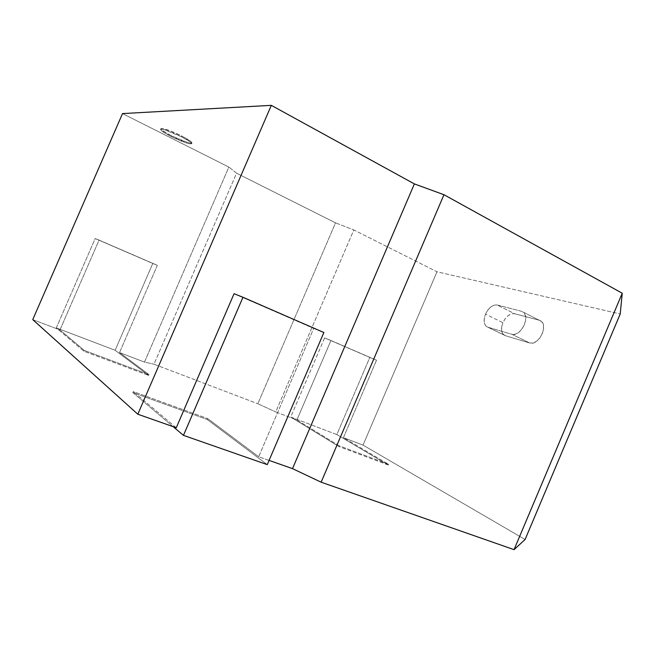 <?xml version="1.0" encoding="UTF-8"?>
<svg xmlns="http://www.w3.org/2000/svg" width="655" height="655" viewBox="0 0 655 655"><rect width="100%" height="100%" fill="white"/><g stroke="black" fill="none" stroke-linecap="round" stroke-linejoin="round"><path stroke-width="0.49" stroke-dasharray="3.27 2.46" d="M181.337 136.723C188.181 140.268 191.612 142.602 191.612 143.715C189.246 144.37 182.401 141.979 171.078 136.535L171.405 135.781C182.729 141.226 189.573 143.617 191.94 142.954C191.94 141.832 188.517 139.499 181.672 135.945L181.337 136.723L181.672 135.945L169.612 130.599L161.687 128.388L160.925 128.97L162.53 130.591L171.405 135.781L187.903 142.602L191.014 143.224L191.948 142.733L190.531 141.193L181.672 135.945C170.177 130.41 163.251 127.979 160.909 128.658C160.983 129.854 164.487 132.228 171.405 135.781L171.078 136.535C164.151 132.981 160.655 130.615 160.573 129.428C162.915 128.757 169.833 131.188 181.337 136.723L164.397 129.731L161.351 129.158L160.59 129.739L162.203 131.352L171.078 136.535L187.576 143.355L190.687 143.977L191.62 143.502L190.196 141.963L181.337 136.723M485.535 314.146C488.761 307.613 492.642 304.559 497.186 304.984L514.593 313.712C509.991 313.229 506.094 316.226 502.893 322.686L485.535 314.146L502.893 322.686L505.193 318.674L508.214 315.563L511.514 313.819L514.593 313.712L539.343 320.27L541.922 321.924L543.396 325.077L543.519 329.252L542.25 333.813L539.794 338.037L536.543 341.271L532.998 343.007L529.715 342.999L505.283 335.647L502.942 334.009L501.673 330.963L501.665 326.992L502.893 322.686C500.797 328.221 501.108 332.29 503.834 334.901L486.329 326.427C483.677 323.832 483.406 319.738 485.535 314.146L484.266 318.494L484.242 322.489L485.47 325.535L487.762 327.164L511.842 334.287L529.715 342.999L505.283 335.647L487.762 327.164L511.842 334.287L529.715 342.999C538.025 346.233 548.579 326.264 541.194 321.204L523.41 312.23C530.665 317.233 520.029 337.456 511.842 334.287L515.084 334.263L518.613 332.478L521.863 329.187L524.327 324.905L525.629 320.303L525.556 316.095L524.131 312.943L521.585 311.305L497.186 304.984L514.593 313.712L539.343 320.27L521.585 311.305L497.186 304.984L494.14 305.132L490.857 306.925L487.844 310.085L485.535 314.146M436.975 271.776L363.034 445.105L525.097 539.507L363.034 445.105L436.975 271.776L353.823 229.946L275.747 411.946L296.903 419.978L330.947 340.502L376.51 360.225L343.433 437.663L363.034 445.105L343.433 437.663L388.62 464.329L339.257 445.85L296.903 419.978L275.747 411.946L353.823 229.946L335.532 222.856L257.841 403.75L275.747 411.946L257.841 403.75L335.532 222.856L236.561 173.19L153.974 364.205L257.841 403.75L153.974 364.205L236.561 173.19L228.849 167.074L144.493 362.076L153.974 364.205L144.493 362.076L228.849 167.074L122.518 113.585L228.849 167.074L236.561 173.19L335.532 222.856L353.823 229.946L436.975 271.776L620.219 313.982L436.975 271.776M32.75 319.615L59.965 329.956L99.052 240.09L157.339 265.332L119.529 352.587L144.493 362.076L119.529 352.587L148.963 374.619L84.29 350.409L59.965 329.956L32.75 319.615M269.074 460.391L258.668 456.732L313.704 328.417L234.056 293.718L323.881 332.519L313.704 328.417L258.668 456.732L269.074 460.391M207.684 418.57L258.668 456.732L207.684 418.57L207.267 419.519L132.826 392.574L133.26 391.584L207.684 418.57L133.26 391.584L132.826 392.574L173.141 426.651L132.826 392.574L207.267 419.519L207.684 418.57M176.261 427.748L133.26 391.584L176.261 427.748M330.947 340.502L376.51 360.225L324.634 337.89L330.947 340.502L324.634 337.89L290.714 417.03L338.946 446.579L339.257 445.85L296.903 419.978L330.947 340.502M376.51 360.225L343.433 437.663L388.62 464.329L388.317 465.034L336.842 434.576L369.797 357.442L376.51 360.225M388.62 464.329L339.257 445.85L338.946 446.579L388.317 465.034L388.62 464.329M336.842 434.576L290.714 417.03L324.634 337.89L369.797 357.442L336.842 434.576L290.714 417.03L338.946 446.579L388.317 465.034L336.842 434.576M99.052 240.09L157.339 265.332L95.163 238.543L99.052 240.09L95.163 238.543L56.297 327.885L83.93 351.244L148.611 375.43L148.963 374.619L84.29 350.409L83.93 351.244L84.29 350.409L59.965 329.956L99.052 240.09M157.339 265.332L119.529 352.587L148.963 374.619L148.611 375.43L115.149 350.269L152.771 263.482L157.339 265.332M115.149 350.269L56.297 327.885L95.163 238.543L152.771 263.482L115.149 350.269L56.297 327.885L83.93 351.244L148.611 375.43L115.149 350.269M267.265 464.624L207.267 419.519L267.265 464.624M191.612 143.715L191.94 142.954M486.329 326.427L503.834 334.901M541.194 321.204L523.41 312.23M160.573 129.428L160.909 128.658"/><path stroke-width="0.98" d="M525.097 539.507L620.219 313.982L525.097 539.507L514.052 549.651L321.147 482.195L292.515 468.636L269.074 460.391L292.515 468.636L414.378 183.908L292.515 468.636L321.147 482.195L443.959 194.715L321.147 482.195L514.052 549.651L525.097 539.507M122.518 113.585L32.75 319.615L122.518 113.585L271.317 105.349L137.812 414.222L32.75 319.615L137.812 414.222L271.317 105.349L414.378 183.908L443.959 194.715L622.25 293.227L514.052 549.651L622.25 293.227L620.219 313.982L622.25 293.227L443.959 194.715L414.378 183.908L271.317 105.349L122.518 113.585M234.056 293.718L176.261 427.748L137.812 414.222L176.261 427.748L234.056 293.718L242.972 297.264L234.056 293.718M323.881 332.519L242.972 297.264L183.457 435.37L242.972 297.264L323.881 332.519L267.265 464.624L323.881 332.519M173.141 426.651L183.457 435.37L267.265 464.624L183.457 435.37L173.141 426.651"/></g></svg>
